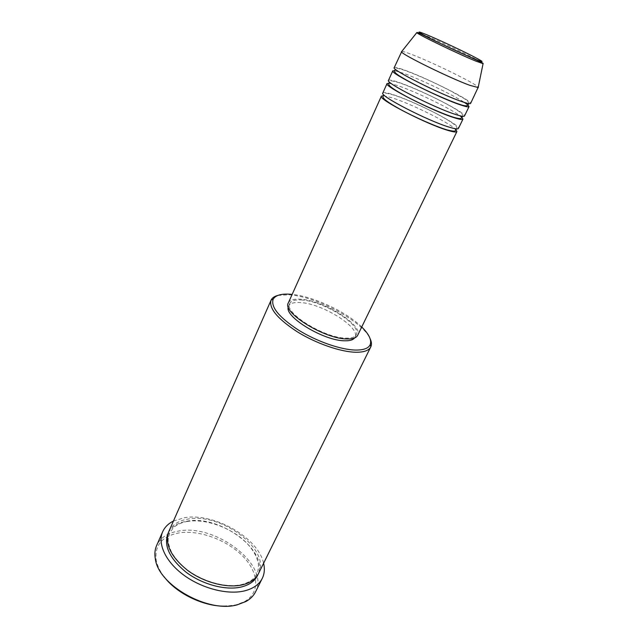 <?xml version="1.0" encoding="UTF-8"?>
<svg xmlns="http://www.w3.org/2000/svg" width="638" height="638" viewBox="0 0 638 638"><rect width="100%" height="100%" fill="white"/><g stroke="black" fill="none" stroke-linecap="round" stroke-linejoin="round"><path stroke-width="0.48" stroke-dasharray="3.19 2.39" d="M383.438 95.684L391.979 97.773C410.17 103.492 446.48 121.276 454.854 128.637M382.8 93.02C383.422 92.071 386.947 92.638 393.367 94.727C415.394 101.673 461.202 125.263 458.427 128.445M389.06 83.251L397.538 85.548C415.099 91.393 450.077 108.308 459.918 115.757M388.478 80.404C389.044 79.583 392.529 80.276 398.941 82.469C420.905 89.806 467.04 113.285 464.48 116.012M394.755 70.698L403.152 73.195C419.868 79.08 452.86 94.823 464.424 102.455M394.204 67.668C394.723 66.974 398.176 67.787 404.564 70.092C426.471 77.828 472.933 101.187 470.597 103.452M361.722 326.991C346.522 311.902 313.481 296.423 292.156 294.405M277.865 295.426L288.982 294.78C316.033 296.271 362.48 321.153 370.088 338.626M164.086 576.72C159.875 571.162 157.243 565.675 156.198 560.268C154.492 545.275 162.052 536.159 178.887 532.921C199 529.668 226.53 539.724 242.56 555.937C258.709 572.063 260.639 592.614 244.498 601.626L236.156 604.824L226.809 606.1M255.551 591.865C270.177 565.132 215.572 523.543 178.656 531.039C167.714 532.874 160.369 537.706 156.629 545.522M168.791 531.566C172.069 524.755 178.592 520.576 188.346 519.029C221.561 512.625 271.405 550.123 258.486 573.586M288.344 302.875C289.819 300.004 293.839 298.775 300.41 299.206C323.163 300.115 363.724 325.324 357.655 335.341M301.303 299.964C323.139 300.817 362.121 325.045 356.283 334.655C355.039 337.087 351.682 338.252 346.195 338.14C324.734 338.363 283.344 312.62 289.756 303.489C291.167 300.737 295.011 299.565 301.303 299.964M288.304 306.91L288.567 306.12C289.987 303.345 293.839 302.149 300.131 302.54C321.975 303.321 360.893 327.565 355.023 337.247L354.592 337.957M173.448 521.031L184.621 517.673C214.065 512.529 258.302 537.738 263.598 563.266M401.796 51.415C402.993 51.367 406.286 52.372 411.677 54.445C432.412 62.285 476.61 83.985 478.229 87.215M467.407 104.552L467.917 104.975M416.797 32.618C416.391 31.988 419.206 32.929 425.235 35.425C444.582 43.368 487.225 64.143 483.07 63.664M168.352 532.642C171.861 526.414 178.209 522.57 187.42 521.102C219.998 514.802 269.013 550.841 257.935 574.607M456.361 128.852C458.491 127.417 454.982 123.828 439.247 115.167C424.788 107.383 405.329 98.723 393.678 95.022C383.661 92.255 385.216 93.395 383.805 94.871M462.454 116.276C464.001 115.279 461.88 112.224 445.739 103.539C431.105 95.732 411.095 86.736 399.268 82.78C387.936 79.391 390.982 81.616 389.571 82.135M468.595 103.563C469.464 102.75 467.941 101.051 464.041 98.483L448.969 90.046C432.604 81.744 417.914 75.204 404.915 70.419C394.786 67.078 396.477 68.8 395.401 69.279M244.498 601.626L246.005 601.475M187.787 521.382C179.733 522.466 173.464 527.227 173.225 527.921L169.612 533.129L168.161 539.509C167.914 541.853 169.062 546.168 171.622 552.436C175.019 557.859 178.815 562.501 183.018 566.353C198.96 580.612 225.047 588.571 241.627 584.552C253.318 581.521 255.886 575.58 256.763 573.953C257.776 572.493 258.334 569.463 258.454 564.877C257.385 556.575 252.52 548.385 243.868 540.298C228.819 526.813 204.997 518.686 187.787 521.382M356.283 334.655L355.023 337.247M289.756 303.489L288.567 306.12M156.198 560.268L155.353 559.008"/><path stroke-width="0.96" d="M455.971 129.658L456.92 131.532C456.425 132.425 453.435 132.05 447.956 130.407C426.615 124.282 377.473 98.858 381.388 96.147L383.438 95.684M461.92 117.384L462.965 119.131L458.427 128.445C457.94 129.307 454.966 128.908 449.487 127.241C428.162 121.013 378.932 95.612 382.8 93.02L387.051 83.57L389.06 83.251M462.965 119.131C462.518 119.912 459.567 119.434 454.104 117.687C432.835 111.14 383.318 85.827 387.051 83.57M467.917 104.975L469.066 106.602L464.48 116.012C464.049 116.77 461.107 116.26 455.652 114.489C434.406 107.83 384.794 82.541 388.478 80.404L392.769 70.866L394.755 70.698M469.066 106.602C468.675 107.272 465.756 106.69 460.317 104.839C439.127 97.853 389.228 72.652 392.769 70.866M478.229 87.215L470.597 103.452C470.222 104.098 467.319 103.476 461.88 101.602C440.714 94.512 390.719 69.343 394.204 67.668L401.796 51.415M292.156 294.405L290.434 294.246C281.175 293.592 275.425 295.258 273.168 299.254C270.632 307.006 279.021 317.253 298.337 329.99C316.807 341.489 341.067 349.887 355.781 350.063C363.692 350.103 368.485 348.308 370.16 344.687C371.85 340.086 369.043 334.192 361.722 326.991M370.088 338.626C371.571 341.745 371.834 344.416 370.893 346.649L370.766 346.92C368.939 350.493 364.059 352.272 356.132 352.248C341.099 352.104 316.336 343.595 297.372 331.856C277.53 318.848 268.757 308.306 271.062 300.211L271.19 299.94C272.298 297.786 274.523 296.287 277.865 295.426M162.674 531.741L156.629 545.522C154.867 549.541 154.444 554.039 155.353 559.008C158.487 585.261 208.498 613.413 237.456 604.752L246.005 601.475C250.407 598.994 253.589 595.788 255.551 591.865L262.266 578.395C259.132 584.567 253.126 588.746 244.258 590.947C227.327 594.991 201.799 588.443 183.688 575.045C165.529 561.663 157.331 543.64 162.674 531.741C164.756 527.148 168.344 523.575 173.448 521.031M370.766 346.92L258.486 573.586C255.655 579.184 250.2 582.957 242.121 584.902C226.841 588.435 203.937 582.478 187.676 570.452C170.817 556.822 164.524 543.863 168.791 531.566L271.062 300.211M459.918 115.757L461.665 117.153M454.854 128.637L455.851 129.546M456.92 131.532L357.655 335.341C356.363 337.869 352.87 339.081 347.176 338.969C324.83 339.233 281.661 312.381 288.344 302.875L381.388 96.147M354.592 337.957C353.045 339.934 349.823 340.883 344.919 340.788C324.24 341.067 284.07 316.751 288.304 306.91M263.598 563.266C264.914 568.809 264.467 573.857 262.266 578.395M478.333 87.573L469.751 85.309C449.583 77.988 400.999 54.07 401.485 51.798L401.454 51.566M464.424 102.455L467.407 104.552M226.809 606.1C205.34 607.344 176.878 594.01 164.086 576.72M475.334 59.302C485.662 63.385 484.075 61.974 470.565 55.067C457.813 48.632 437.883 39.381 426.87 34.795C415.569 30.193 416.439 31.27 429.478 38.033C442.469 44.636 464.592 54.9 475.334 59.302M416.797 32.618C417.116 31.964 420.633 33.814 434.988 40.936L475.812 59.773C481.307 62.157 483.732 63.457 483.07 63.664L475.932 61.136C458.746 54.214 416.925 34.013 416.797 32.618L401.485 51.798M257.935 574.607C255.304 580.787 249.689 584.926 241.076 587.04C225.533 590.676 202.134 584.44 185.873 572.039C169.046 557.979 163.208 544.852 168.352 532.642M456.361 128.852L456.17 129.267C454.439 130.224 458.028 132.489 447.573 130.04C436.384 126.81 415.019 117.408 399.843 109.13C383.326 99.823 381.684 97.263 383.613 95.277L383.805 94.871M462.454 116.276L462.207 116.85C460.995 117.823 462.725 119.928 453.706 117.296C442.684 113.915 421.614 104.584 406.342 96.442C389.794 87.358 387.33 84.687 389.292 82.693L389.571 82.135M468.595 103.563L468.308 104.305C467.837 106.275 465.038 106.315 459.894 104.425C449.024 100.884 428.194 91.593 412.826 83.562C396.238 74.646 393.112 72.022 395.026 69.973L395.401 69.279M370.16 344.687L370.893 346.649M483.07 63.664L478.133 87.701M273.168 299.254L271.19 299.94"/></g></svg>
